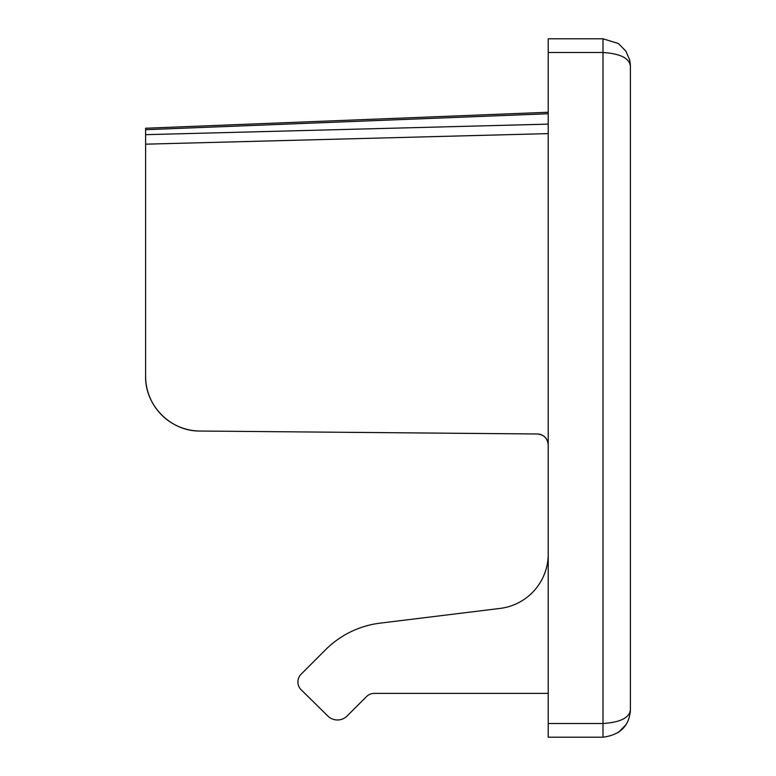 <?xml version="1.0" encoding="UTF-8"?>
<svg xmlns="http://www.w3.org/2000/svg" width="776" height="776" viewBox="0 0 776 776"><rect width="100%" height="100%" fill="white"/><g stroke="black" fill="none" stroke-linecap="round" stroke-linejoin="round"><path stroke-width="1.16" d="M548.215 693.375L374.265 693.375A10.951 10.951 0 0 0 366.524 696.586L347.144 715.967A13.696 13.696 0 0 1 327.85 716.044L301.166 689.777A10.951 10.951 0 0 1 301.107 674.228L325.6 649.725A93.12 93.12 0 0 1 380.104 623.147L500.122 608.413A54.776 54.776 0 0 0 548.215 554.045M630.151 713.416L630.384 709.807C629.423 725.783 620.296 734.911 603 737.2L548.215 737.2L548.215 38.8L603 38.8L603 52.496L548.215 52.496M630.384 709.807L630.384 66.193C629.423 58.2 620.296 53.641 603 52.496L603 723.504C620.296 722.359 629.423 717.8 630.384 709.807C629.423 725.783 620.296 734.911 603 737.2L603 723.504L548.215 723.504M145.616 196.658L145.616 376.273C144.947 405.441 170.73 431.446 199.907 431.039L537.361 433.988C543.966 434.686 547.584 438.333 548.215 444.939A10.951 10.951 0 0 0 537.361 433.988L199.907 431.039A54.776 54.776 0 0 1 145.616 376.273L145.616 129.699L548.215 113.742M145.616 129.699L145.616 128.234L548.215 112.268M630.296 63.913L629.617 59.742L630.384 66.193L629.617 59.742L625.854 51.109L618.307 43.475L603 38.8M629.617 59.752L625.854 51.1L618.297 43.475M548.215 133.618L145.616 144.171M548.215 124.131L145.616 134.675M625.854 51.109L618.307 43.475L625.854 51.109M630.384 65.64L630.355 64.728M630.335 711.602L630.364 711.117M618.307 732.525L625.854 724.891"/></g></svg>
